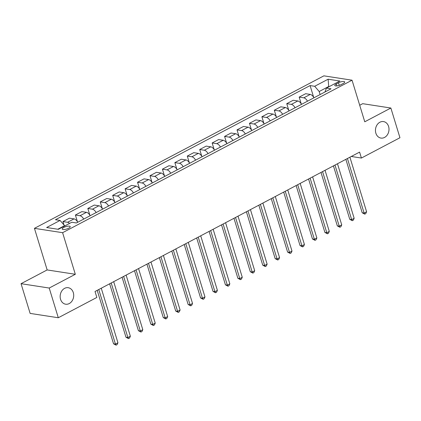<?xml version="1.0" encoding="UTF-8"?>
<svg xmlns="http://www.w3.org/2000/svg" width="421" height="421" viewBox="0 0 421 421"><rect width="100%" height="100%" fill="white"/><g stroke="black" fill="none" stroke-linecap="round" stroke-linejoin="round"><path stroke-width="0.63" d="M73.301 292.6A8.346 6.736 -81.2 0 1 72.096 300.915A8.346 6.736 -81.2 0 1 65.66 304.204A8.346 6.736 -81.2 0 1 60.566 299.31A8.346 6.736 -81.2 0 1 61.771 290.99A8.346 6.736 -81.2 0 1 68.207 287.706A8.346 6.736 -81.2 0 1 73.301 292.6M388.594 126.474A8.346 6.736 -81.2 0 1 387.394 134.788A8.346 6.736 -81.2 0 1 380.958 138.077A8.346 6.736 -81.2 0 1 375.864 133.183A8.346 6.736 -81.2 0 1 377.069 124.863A8.346 6.736 -81.2 0 1 383.505 121.58A8.346 6.736 -81.2 0 1 388.594 126.474M68.66 228.208A4.173 1.268 -17 0 0 70.218 226.609A4.173 1.268 -17 0 0 67.834 226.182A4.173 1.268 -17 0 0 63.787 227.456A4.173 1.268 -17 0 0 62.234 229.05A4.173 1.268 -17 0 0 64.618 229.482A4.173 1.268 -17 0 0 68.66 228.208M21.05 283.691L49.215 288.043L75.322 274.287L47.157 269.935L21.05 283.691L30.133 313.403L58.298 317.75L96.841 297.447L95.02 291.5L359.592 152.102L361.407 158.043L399.95 137.741L390.867 108.029L362.702 103.682L359.708 105.261M47.157 269.935L34.443 228.345L323.875 75.843L352.04 80.195L62.608 232.692L34.443 228.345M338.479 82.774L336.295 83.926A4.042 1.226 -17 0 0 334.784 85.474A4.042 1.226 -17 0 0 337.095 85.889A4.042 1.226 -17 0 0 341.01 84.658L343.199 83.505A4.042 1.226 -17 0 0 344.704 81.958A4.042 1.226 -17 0 0 342.399 81.542A4.042 1.226 -17 0 0 338.479 82.774L339.279 85.379M329.217 86.621L328.638 86.531L319.192 91.51L314.692 86.284L310.088 85.574L55.461 219.73L60.071 220.441L64.566 225.667L57.788 229.24M314.692 86.284L328.122 79.211L339.842 81.021L326.417 88.094L324.965 91.994M60.071 220.441L46.642 227.519L58.366 229.329L71.791 222.251L76.396 222.962L331.022 88.805L326.417 88.094M49.215 288.043L58.298 317.75M75.322 274.287L62.608 232.692M352.04 80.195L364.76 121.785L390.867 108.029M351.282 156.48L361.407 158.043M328.743 86.868L328.122 79.211M320.118 94.546L319.192 91.51M64.671 226.003L64.566 225.667M310.088 85.574L313.671 97.293M313.961 97.793A5.215 2.642 -117.8 0 0 310.251 94.42L305.646 93.709L299.178 97.114L301.236 103.845M69.576 223.419A5.215 2.642 -117.8 0 0 67.565 222.288L62.955 221.578L64.008 225.019M62.955 221.578L69.423 218.173L74.028 218.883A5.215 2.642 -117.8 0 1 77.743 222.256M83.711 219.109A5.215 2.642 -117.8 0 0 79.995 215.736L75.391 215.026L77.448 221.756M75.391 215.026L81.858 211.621L86.463 212.331A5.215 2.642 -117.8 0 1 90.173 215.705M96.141 212.563A5.215 2.642 -117.8 0 0 92.431 209.19L87.826 208.479L89.878 215.205M87.826 208.479L94.288 205.069L98.893 205.78A5.215 2.642 -117.8 0 1 102.608 209.153M108.576 206.011A5.215 2.642 -117.8 0 0 104.861 202.638L100.256 201.927L102.314 208.653M100.256 201.927L106.724 198.517L111.328 199.233A5.215 2.642 -117.8 0 1 115.038 202.606M121.006 199.459A5.215 2.642 -117.8 0 0 117.296 196.086L112.691 195.376L114.744 202.101M112.691 195.376L119.154 191.971L123.758 192.681A5.215 2.642 -117.8 0 1 127.474 196.054M133.441 192.907A5.215 2.642 -117.8 0 0 129.726 189.534L125.121 188.824L127.179 195.555M125.121 188.824L131.589 185.419L136.194 186.129A5.215 2.642 -117.8 0 1 139.904 189.503M145.871 186.356A5.215 2.642 -117.8 0 0 142.161 182.982L137.556 182.272L139.614 189.003M137.556 182.272L144.019 178.867L148.624 179.578A5.215 2.642 -117.8 0 1 152.339 182.951M158.307 179.809A5.215 2.642 -117.8 0 0 154.591 176.436L149.987 175.725L152.044 182.451M149.987 175.725L156.454 172.315L161.059 173.026A5.215 2.642 -117.8 0 1 164.769 176.399M170.737 173.257A5.215 2.642 -117.8 0 0 167.026 169.884L162.422 169.174L164.479 175.899M162.422 169.174L168.884 165.763L173.489 166.479A5.215 2.642 -117.8 0 1 177.204 169.852M183.172 166.705A5.215 2.642 -117.8 0 0 179.457 163.332L174.852 162.622L176.909 169.353M174.852 162.622L181.319 159.217L185.924 159.927A5.215 2.642 -117.8 0 1 189.634 163.301M195.602 160.154A5.215 2.642 -117.8 0 0 191.892 156.78L187.287 156.07L189.345 162.801M187.287 156.07L193.749 152.665L198.354 153.376A5.215 2.642 -117.8 0 1 202.069 156.749M208.037 153.602A5.215 2.642 -117.8 0 0 204.322 150.234L199.717 149.518L201.775 156.249M199.717 149.518L206.185 146.113L210.789 146.824A5.215 2.642 -117.8 0 1 214.5 150.197M220.467 147.055A5.215 2.642 -117.8 0 0 216.757 143.682L212.152 142.972L214.21 149.697M212.152 142.972L218.615 139.561L223.219 140.272A5.215 2.642 -117.8 0 1 226.935 143.645M232.902 140.503A5.215 2.642 -117.8 0 0 229.187 137.13L224.582 136.42L226.64 143.145M224.582 136.42L231.05 133.015L235.655 133.725A5.215 2.642 -117.8 0 1 239.365 137.099M245.332 133.952A5.215 2.642 -117.8 0 0 241.622 130.578L237.018 129.868L239.075 136.599M237.018 129.868L243.48 126.463L248.085 127.174A5.215 2.642 -117.8 0 1 251.8 130.547M257.768 127.4A5.215 2.642 -117.8 0 0 254.052 124.027L249.448 123.316L251.505 130.047M249.448 123.316L255.915 119.911L260.52 120.622A5.215 2.642 -117.8 0 1 264.23 123.995M270.198 120.853A5.215 2.642 -117.8 0 0 266.488 117.48L261.883 116.764L263.941 123.495M261.883 116.764L268.345 113.36L272.95 114.07A5.215 2.642 -117.8 0 1 276.665 117.443M282.633 114.301A5.215 2.642 -117.8 0 0 278.918 110.928L274.313 110.218L276.371 116.943M274.313 110.218L280.781 106.808L285.385 107.523A5.215 2.642 -117.8 0 1 289.095 110.891M295.063 107.75A5.215 2.642 -117.8 0 0 291.353 104.376L286.748 103.666L288.806 110.391M286.748 103.666L293.211 100.261L297.821 100.972A5.215 2.642 -117.8 0 1 301.531 104.345M307.498 101.198A5.215 2.642 -117.8 0 0 303.788 97.825L299.178 97.114M345.862 159.338L362.202 212.784L364.107 213.079L347.425 158.517M366.591 211.768L365.749 213.621L364.754 214.142L364.107 213.079L366.591 211.768L349.909 157.207M364.754 214.142L362.202 212.784M333.432 165.89L349.772 219.336L351.672 219.63L334.99 165.064M354.161 218.32L353.314 220.167L352.319 220.693L351.672 219.63L354.161 218.32L337.479 163.753M352.319 220.693L349.772 219.336M320.997 172.442L337.337 225.888L339.242 226.182L322.56 171.615M341.726 224.872L340.884 226.719L339.889 227.245L339.242 226.182L341.726 224.872L325.044 170.305M339.889 227.245L337.337 225.888M308.567 178.988L324.907 232.439L326.807 232.729L310.124 178.167M329.296 231.418L328.448 233.271L327.454 233.797L326.807 232.729L329.296 231.418L312.614 176.857M327.454 233.797L324.907 232.439M296.131 185.54L312.471 238.986L314.376 239.281L297.694 184.719M316.86 237.97L316.018 239.823L315.024 240.344L314.376 239.281L316.86 237.97L300.178 183.409M315.024 240.344L312.471 238.986M283.701 192.092L300.041 245.538L301.941 245.832L285.259 191.271M304.43 244.522L303.583 246.374L302.588 246.895L301.941 245.832L304.43 244.522L287.748 189.96M302.588 246.895L300.041 245.538M271.266 198.644L287.606 252.09L289.511 252.384L272.829 197.817M291.995 251.074L291.153 252.921L290.158 253.447L289.511 252.384L291.995 251.074L275.313 196.507M290.158 253.447L287.606 252.09M258.831 205.19L275.176 258.641L277.076 258.936L260.394 204.369M279.565 257.626L278.718 259.473L277.723 259.999L277.076 258.936L279.565 257.626L262.883 203.059M277.723 259.999L275.176 258.641M246.401 211.742L262.741 265.188L264.646 265.483L247.964 210.921M267.13 264.172L266.288 266.025L265.293 266.546L264.646 265.483L267.13 264.172L250.448 209.611M265.293 266.546L262.741 265.188M233.965 218.294L250.311 271.74L252.211 272.034L235.528 217.473M254.7 270.724L253.852 272.576L252.858 273.097L252.211 272.034L254.7 270.724L238.018 216.162M252.858 273.097L250.311 271.74M221.535 224.846L237.876 278.292L239.781 278.586L223.098 224.019M242.264 277.276L241.422 279.123L240.428 279.649L239.781 278.586L242.264 277.276L225.582 222.714M240.428 279.649L237.876 278.292M209.1 231.397L225.44 284.843L227.345 285.138L210.663 230.571M229.834 283.828L228.987 285.675L227.993 286.201L227.345 285.138L229.834 283.828L213.152 229.261M227.993 286.201L225.44 284.843M196.67 237.944L213.01 291.395L214.915 291.685L198.233 237.123M217.399 290.379L216.557 292.227L215.563 292.753L214.915 291.685L217.399 290.379L200.717 235.813M215.563 292.753L213.01 291.395M184.235 244.496L200.575 297.942L202.48 298.236L185.798 243.675M204.969 296.926L204.122 298.778L203.127 299.299L202.48 298.236L204.969 296.926L188.287 242.364M203.127 299.299L200.575 297.942M171.805 251.048L188.145 304.494L190.05 304.788L173.368 250.227M192.534 303.478L191.692 305.33L190.697 305.851L190.05 304.788L192.534 303.478L175.852 248.916M190.697 305.851L188.145 304.494M159.37 257.599L175.71 311.045L177.615 311.34L160.933 256.773M180.099 310.03L179.257 311.877L178.262 312.403L177.615 311.34L180.099 310.03L163.422 255.463M178.262 312.403L175.71 311.045M146.94 264.151L163.28 317.597L165.179 317.892L148.502 263.325M167.669 316.581L166.821 318.429L165.827 318.955L165.179 317.892L167.669 316.581L150.986 262.015M165.827 318.955L163.28 317.597M134.504 270.698L150.844 324.149L152.749 324.438L136.067 269.877M155.233 323.128L154.391 324.98L153.397 325.507L152.749 324.438L155.233 323.128L138.551 268.566M153.397 325.507L150.844 324.149M122.074 277.25L138.414 330.695L140.314 330.99L123.632 276.429M142.803 329.68L141.956 331.532L140.961 332.053L140.314 330.99L142.803 329.68L126.121 275.118M140.961 332.053L138.414 330.695M109.639 283.801L125.979 337.247L127.884 337.542L111.202 282.98M130.368 336.232L129.526 338.084L128.531 338.605L127.884 337.542L130.368 336.232L113.686 281.67M128.531 338.605L125.979 337.247M97.209 290.353L113.549 343.799L115.449 344.094L98.767 289.527M117.938 342.783L117.091 344.631L116.096 345.157L115.449 344.094L117.938 342.783L101.256 288.217M116.096 345.157L113.549 343.799M303.788 97.825L310.251 94.42M291.353 104.376L297.821 100.972M278.918 110.928L285.385 107.523M266.488 117.48L272.95 114.07M254.052 124.027L260.52 120.622M241.622 130.578L248.085 127.174M229.187 137.13L235.655 133.725M216.757 143.682L223.219 140.272M204.322 150.234L210.789 146.824M191.892 156.78L198.354 153.376M179.457 163.332L185.924 159.927M167.026 169.884L173.489 166.479M154.591 176.436L161.059 173.026M142.161 182.982L148.624 179.578M129.726 189.534L136.194 186.129M117.296 196.086L123.758 192.681M104.861 202.638L111.328 199.233M92.431 209.19L98.893 205.78M79.995 215.736L86.463 212.331M67.565 222.288L74.028 218.883M336.9 85.916L336.295 83.926"/></g></svg>
